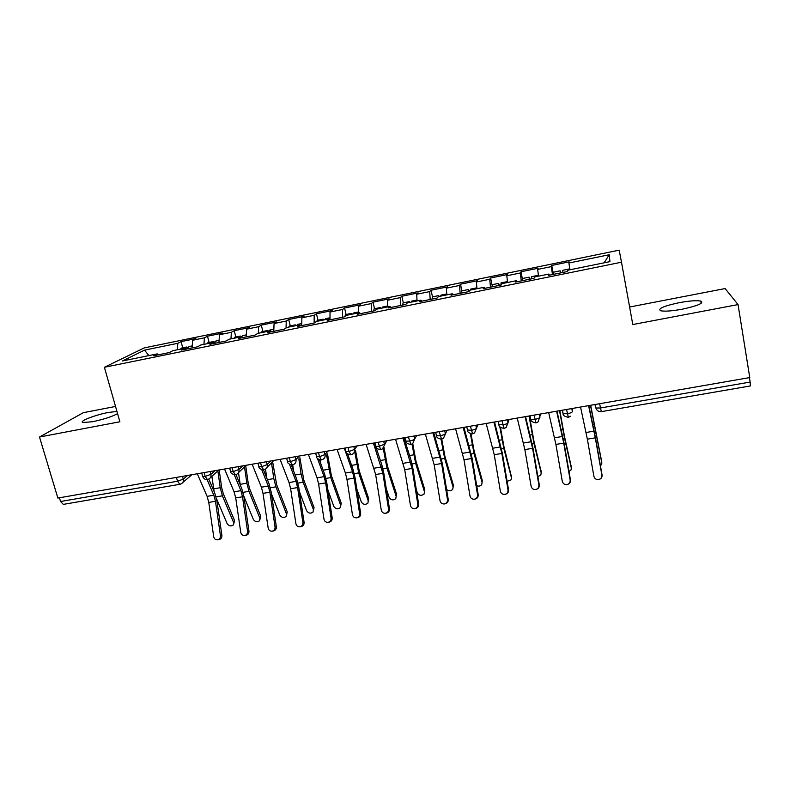 <?xml version="1.0" encoding="UTF-8"?>
<svg xmlns="http://www.w3.org/2000/svg" width="790" height="790" viewBox="0 0 790 790"><rect width="100%" height="100%" fill="white"/><g stroke="black" fill="none" stroke-linecap="round" stroke-linejoin="round"><path stroke-width="1.19" d="M116.96 411.452L108.516 412.429C95.254 414.859 78.082 421.584 83.059 422.522L92.618 421.712C103.688 419.372 112.012 416.676 117.582 413.634M682.224 309.196C698.093 305.74 704.285 303.034 700.779 301.069C696.494 300.299 689.275 300.842 679.114 302.698C663.491 306.085 657.369 308.781 660.746 310.786C664.854 311.566 672.014 311.033 682.224 309.196M115.538 406.445L83.345 412.676L39.5 437.018L57.858 498.056L749.759 377.571L738.048 304.584L725.111 288.557L629.62 307.024M619.172 250.154L144.205 347.916L104.398 367.281L621.493 262.211L619.172 250.154M181.078 341.626L177.839 343.295L144.521 350.138L122.48 360.971L157.25 353.89L153.625 355.757L169.258 352.577L172.763 350.721L185.038 348.222L181.611 350.059L197.451 346.83L200.749 345.023L213.181 342.485L209.972 344.282L226.019 341.023L229.11 339.246L241.701 336.678L238.708 338.436L254.972 335.128L257.836 333.39L270.595 330.783L267.83 332.511L284.311 329.154L286.948 327.455L299.874 324.818L297.346 326.497L314.045 323.1L316.444 321.441L329.549 318.775L327.257 320.414L344.183 316.968L346.336 315.348L359.628 312.643L357.574 314.242L374.737 310.747L376.642 309.176L390.112 306.431L388.315 307.981L405.714 304.446L407.363 302.916L421.011 300.131L419.47 301.642L437.117 298.057L438.499 296.566L452.334 293.752L451.07 295.213L468.954 291.569L470.07 290.137L484.102 287.274L483.105 288.696L501.245 285.002L502.085 283.61L516.314 280.707L515.603 282.079L533.991 278.337L534.544 276.994L548.971 274.051L548.546 275.374L567.21 271.572L567.467 270.289L609.949 261.628L609.218 254.736L568.909 263.011L569.136 261.865L551.736 265.45L551.361 266.615L537.654 269.429L538.148 268.235L520.966 271.77L520.333 272.985L506.815 275.759L507.555 274.525L490.6 278.011L489.721 279.265L476.38 282.01L477.367 280.726L460.639 284.173L459.513 285.466L446.34 288.172L447.575 286.859L431.054 290.246L429.691 291.589L416.695 294.255L418.157 292.902L401.853 296.25L400.254 297.632L387.426 300.269L389.124 298.867L373.028 302.175L371.201 303.597L358.541 306.194L360.457 304.762L344.559 308.021L342.524 309.483L330.013 312.05L332.156 310.579L316.454 313.798L314.203 315.299L301.859 317.837L304.199 316.316L288.706 319.506L286.237 321.036L274.051 323.545L276.599 321.994L261.293 325.134L258.626 326.704L246.589 329.183L249.344 327.593L234.225 330.704L231.361 332.304L219.472 334.743L222.425 333.133L207.484 336.194L204.432 337.834L192.691 340.243L195.831 338.594L181.078 341.626L182.737 347.827M192.691 340.243L192.059 347.936M204.432 337.834L203.939 344.371M157.25 353.89L158.069 354.848M219.472 334.743L218.958 342.455M231.361 332.304L230.976 338.861M185.038 348.222L185.818 349.2M246.589 329.183L246.203 336.915M258.626 326.704L258.35 333.281M213.181 342.485L213.932 343.482M274.051 323.545L273.784 331.296M286.237 321.036L286.059 328.028M241.701 336.678L242.411 337.685M301.859 317.837L301.721 325.608M314.203 315.299L314.124 323.041M270.595 330.783L271.276 331.81M330.013 312.05L330.013 319.585M342.524 309.483L342.584 317.294M299.874 324.818L300.516 325.855M358.541 306.194L358.65 312.84M371.201 303.597L371.399 311.428M329.549 318.775L330.151 319.822M387.426 300.269L387.663 306.925M400.254 297.632L400.599 305.483M359.628 312.643L360.191 313.709M416.695 294.255L417.051 300.941M429.691 291.589L430.175 299.469M390.112 306.431L390.635 307.517M446.34 288.172L446.824 294.868M459.513 285.466L460.135 293.366M421.011 300.131L421.505 301.227M476.38 282.01L476.982 288.725M489.721 279.265L490.501 287.185M452.334 293.752L452.788 294.868M506.815 275.759L507.555 282.494M520.333 272.985L521.272 280.924M484.102 287.274L484.507 288.409M537.654 269.429L538.533 276.184M551.361 266.615L552.457 274.574M516.314 280.707L516.67 281.862M599.669 403.7L600.479 407.986L750.144 382.064L749.433 377.62M750.144 382.064L750.382 385.945L601.338 411.639L600.479 407.986L595.887 408.035L594.919 404.529M568.909 263.011L569.926 269.785M609.218 254.736L604.162 262.803M548.971 274.051L549.287 275.216M60.553 501.502L177.503 481.248L179.913 484.29L63.328 504.385L60.553 501.502L59.438 497.779M621.493 262.211L632.79 324.542L738.048 304.584M39.5 437.018L119.892 421.771L104.398 367.281M144.521 350.138L148.895 355.589M177.839 343.295L177.246 349.812M551.736 265.45L553.464 274.367M571.782 408.558L572.385 411.649C572.029 412.439 570.36 413.131 567.378 413.713L563.142 413.743C562.766 415.333 564.504 416.528 568.365 417.327L566.539 409.467M520.966 271.77L522.694 280.401M490.6 278.011L492.061 285.072M460.639 284.173L461.874 293.011M431.054 290.246L432.495 296.872M401.853 296.25L403.325 302.827M373.028 302.175L374.519 308.702M344.559 308.021L346.089 314.499M316.454 313.798L318.005 320.226M288.706 319.506L290.276 325.885M261.293 325.134L262.892 331.474M234.225 330.704L235.845 336.994M207.484 336.194L209.133 342.435M539.353 414.207L539.975 417.268C539.54 418.068 537.842 418.759 534.889 419.342L530.85 419.362C530.534 420.981 532.253 422.166 536.005 422.907L534.03 415.135M507.368 419.776L508 422.818L506.113 427.469L504.099 428.407L501.976 420.715M475.817 425.267L476.469 428.289L474.543 432.959L472.608 433.838L470.356 426.225M444.701 430.688L445.363 433.68C444.701 434.5 442.943 435.201 440.079 435.764L436.544 435.794C436.406 437.463 438.075 438.598 441.551 439.191L439.171 431.656M414 436.031L414.671 439.003L412.706 443.694L410.909 444.474L408.4 437.008M383.703 441.314L384.394 444.257L378.993 446.34L375.754 446.37C375.665 448.019 377.304 449.115 380.681 449.678L378.045 442.291M353.811 446.518L354.512 449.441L349.062 451.525L345.961 451.564C345.862 453.124 347.491 454.211 350.849 454.823L349.062 451.525L348.094 447.515M324.315 451.653L325.036 454.556L319.525 456.65L316.553 456.679C316.464 458.23 318.094 459.306 321.412 459.899L319.525 456.65L318.538 452.66M295.213 456.719L295.934 459.602C296.329 461.656 295.677 463.216 293.969 464.273L292.359 464.905L290.374 461.696L289.367 457.736M266.477 461.725L267.218 464.579L261.599 466.673L258.873 466.712C258.844 468.273 260.453 469.319 263.692 469.853L261.599 466.673L260.582 462.752M238.116 466.663L238.866 469.497C239.291 471.571 238.639 473.121 236.921 474.138L235.381 474.731L233.208 471.6L232.171 467.7M210.12 471.541L210.881 474.356C211.315 476.429 210.673 477.97 208.955 478.977L207.444 479.55L205.173 476.449L204.126 472.578M580.551 407.028L587.355 439.171L593.892 476.281C594.534 478.592 596.065 479.688 598.484 479.589C600.913 479.007 602.039 477.476 601.862 475.017L602.059 474.978C602.257 477.239 601.269 478.73 599.096 479.461M588.59 405.635L595.285 437.838L601.862 475.017M602.059 474.978L595.512 437.937L588.836 405.586M560.327 272.975L560.169 270.822L553.622 272.165L553.75 274.308M560.169 270.822L560.821 272.876M562.836 272.461L562.687 270.308L569.235 268.975L569.264 269.913M569.56 269.854L569.235 268.975M590.663 405.27L601.664 461.469M600.499 466.149L601.842 463.147L590.476 405.3M548.675 412.587L555.903 444.424L562.292 481.308C562.924 483.599 564.435 484.695 566.825 484.596C569.215 484.013 570.321 482.502 570.153 480.053L570.469 479.994C570.647 482.344 569.6 483.845 567.338 484.487M556.604 411.205L563.724 443.111L570.153 480.053M570.469 479.994L564.06 443.19L556.98 411.136M517.223 418.058L524.856 449.609L531.117 486.265C531.739 488.546 533.23 489.632 535.59 489.533C537.941 488.961 539.037 487.45 538.879 485.03L539.303 484.951C539.461 487.341 538.385 488.842 536.074 489.435M525.044 416.695L532.579 448.315L538.879 485.03M539.303 484.951L533.023 448.374L525.557 416.607M486.186 423.46L494.234 454.724L500.356 491.153C500.959 493.424 502.43 494.51 504.761 494.412C507.081 493.839 508.168 492.338 508.01 489.938L508.543 489.84C508.701 492.239 507.614 493.73 505.304 494.303L505.205 494.323M493.908 422.117L501.848 453.45L508.01 489.938M508.543 489.84L502.401 453.49L494.55 422.008M455.573 428.792L463.997 459.77L469.991 495.982C470.593 498.233 472.045 499.32 474.346 499.221C476.627 498.648 477.703 497.167 477.545 494.777L478.187 494.668C478.335 497.048 477.269 498.52 474.988 499.092L474.721 499.142M463.187 427.469L471.521 458.516L477.545 494.777M478.187 494.668L472.173 458.536L463.957 427.331M529.201 279.304L529.172 277.152L522.713 278.465L522.723 280.628M529.172 277.152L529.952 279.156M531.68 278.801L531.66 276.638M538.523 276.144L538.118 275.325L538.069 276.273M559.843 410.642L564.435 436.149L571.239 466.693M569.007 471.581L570.992 470.04L571.328 468.075L564.554 438.312L559.537 410.691M498.49 285.555L498.579 283.393L492.21 284.686L492.101 286.859M498.579 283.393L499.487 285.358M500.939 285.062L501.048 282.889M507.457 281.586L507.279 282.553M529.428 415.935L533.971 441.284L541.17 471.847M537.871 476.647L540.844 474.978L541.199 472.943L533.991 443.447L529.014 416.004M468.194 291.727L468.391 289.545L469.309 291.115M470.554 290.039L470.83 289.051M500.416 427.252L503.901 446.35L511.476 476.923M507.111 481.367L511.09 479.846L511.456 477.743L503.832 448.513L499.774 426.531M476.933 288.143L476.893 288.745M432.426 296.882L432.051 299.084M438.262 296.823L438.588 295.628L439.299 296.408M440.652 296.132L441.008 295.134M470.988 433.759L474.217 451.357L482.226 480.271L482.127 481.92M476.696 485.722C478.76 486.482 480.438 486.127 481.712 484.655L482.088 482.493L474.049 453.519L470.317 433.542M425.356 434.056L434.164 464.757L440.03 500.742C440.613 502.983 442.045 504.06 444.316 503.961C446.577 503.398 447.634 501.926 447.486 499.557L448.226 499.428C448.374 501.798 447.318 503.26 445.066 503.822L444.642 503.901M432.871 432.752L441.59 463.523L447.486 499.557M448.226 499.428L442.341 463.523L433.769 432.594M403.107 302.866L402.604 305.078M408.786 302.619L409.181 301.632L409.971 302.382M411.136 302.145L411.57 301.138M441.748 439.151L444.908 456.294L453.312 484.951L453.124 486.838M446.597 489.524C448.789 491.212 450.823 491.173 452.7 489.385L453.095 487.173L444.661 458.457L441.027 439.23M395.543 439.25L404.717 469.675L410.454 505.442C411.027 507.674 412.439 508.74 414.681 508.651C416.913 508.089 417.959 506.627 417.811 504.267L418.651 504.129C418.789 506.479 417.752 507.931 415.54 508.493L414.977 508.592M402.959 437.956L412.044 468.46L417.811 504.267M418.651 504.129L412.894 468.44L410.909 459.829L403.966 437.779M374.154 308.772L373.542 310.993M379.674 308.554L380.138 307.557L381.017 308.288M381.995 308.08L382.508 307.073M412.755 443.674L415.975 461.172L424.763 489.573L424.477 491.676M416.31 489.583L417.357 492.94C419.184 495.666 421.416 496.041 424.062 494.056L424.457 491.795L415.639 463.335L411.995 444.128M366.116 444.375L375.645 474.533L381.264 510.083C381.827 512.305 383.219 513.362 385.431 513.273C387.633 512.72 388.66 511.268 388.522 508.928L389.46 508.77C389.598 511.1 388.571 512.552 386.379 513.105L385.698 513.224M373.433 443.101L382.874 473.329L388.522 508.928M389.46 508.77L383.831 473.299L381.807 464.747L375.704 446.35M374.924 442.834L375.754 446.37L374.559 442.904M345.566 314.608L344.855 316.464M350.938 314.41L351.471 313.403L352.429 314.114M353.219 313.946L353.821 312.919M383.999 447.318L387.406 465.982L396.57 494.145L396.195 496.397M386.28 488.724L389.174 497.493C390.971 500.169 393.173 500.564 395.78 498.668L396.185 496.357L386.982 468.154L383.229 448.335M375.556 445.906L375.378 444.76M337.063 449.431L345.408 473.042L346.938 479.332L352.439 514.665C353.002 516.867 354.374 517.934 356.557 517.835C358.729 517.292 359.746 515.85 359.608 513.52L360.645 513.352C360.773 515.673 359.756 517.104 357.603 517.648L356.794 517.796M344.292 448.177L352.557 471.837L354.078 478.138L359.608 513.52M360.645 513.352L355.125 478.088L353.071 469.606L347.63 453.974M317.343 320.365L316.652 321.402M322.567 320.197L323.169 319.18L324.196 319.861M324.818 319.733L325.49 318.706M356.833 488.99L361.336 501.986C363.124 504.613 365.296 505.017 367.854 503.21L368.259 500.87L358.69 472.904L354.651 451.297M355.5 450.172L359.193 470.741L368.723 498.648L368.259 500.87M348.044 455.168L347.886 454.151M308.396 454.428L317.047 477.822L318.607 484.063L323.989 519.188C324.532 521.38 325.885 522.437 328.048 522.348C330.19 521.805 331.198 520.373 331.069 518.062L332.185 517.875C332.313 520.176 331.316 521.598 329.183 522.141L328.265 522.308M315.526 453.184L316.03 454.546M317.382 458.249L324.098 476.637L325.658 482.888L331.069 518.062M332.185 517.875L326.793 482.818L324.7 474.395L319.328 459.671M289.476 326.053L288.715 327.1M294.551 325.905L295.223 324.878L296.329 325.539M296.773 325.45L297.524 324.404M327.485 453.855L331.326 475.432L341.221 503.102L340.767 505.63M327.909 490.057L333.834 506.43C335.612 509.007 337.755 509.432 340.263 507.694L340.678 505.324L330.753 477.604L326.556 455M320.73 463.513L320.187 459.889M280.085 459.355L289.041 482.542L290.631 488.734L295.894 523.651C296.428 525.834 297.771 526.881 299.904 526.792C302.017 526.259 303.005 524.837 302.886 522.536L304.091 522.338C304.219 524.629 303.232 526.041 301.128 526.584L300.101 526.762M289.486 464.283L296.013 481.367L297.593 487.578L302.886 522.536M304.091 522.338L298.818 487.499L296.685 479.135L291.273 464.915M261.954 331.662L261.115 332.718M266.882 331.543L267.622 330.506L268.807 331.148M269.084 331.099L269.904 330.042M299.864 457.706L303.814 480.073L314.045 507.506L313.561 510.182M299.45 491.706L306.668 510.814C308.436 513.342 310.549 513.786 313.018 512.127L313.433 509.718L303.153 482.236L301.089 473.97L298.837 458.852M293.643 471.156L292.705 464.826M252.138 464.224L261.391 487.203L263.001 493.355L268.156 528.056C268.679 530.228 270.002 531.275 272.106 531.186C274.189 530.653 275.177 529.241 275.058 526.96L276.352 526.752C276.47 529.024 275.493 530.426 273.419 530.959L272.293 531.157M261.747 469.675L268.274 486.048L269.874 492.21L275.058 526.96M276.352 526.752L271.187 492.111L269.025 483.806L263.485 469.872M234.778 337.212L233.87 338.268M239.567 337.113L240.367 336.066L241.622 336.688M241.72 336.708L242.629 335.602M272.609 461.656L276.638 484.655L287.204 511.851L286.671 514.675M271.434 493.79L279.838 515.139C281.586 517.638 283.679 518.082 286.108 516.492L286.513 514.063L275.907 486.818L273.804 478.612L271.493 462.802M266.813 478.246L265.489 469.112M224.548 469.023L234.077 491.805L235.716 497.907L240.762 532.411C241.276 534.573 242.579 535.61 244.663 535.531C246.717 534.998 247.695 533.596 247.576 531.334L248.959 531.107C249.077 533.359 248.109 534.761 246.055 535.284L244.663 535.531M234.275 474.741L240.881 490.659L242.5 496.782L247.576 531.334M248.959 531.107L243.903 496.663L241.71 488.427L235.983 474.583M207.938 342.682L206.96 343.759M212.579 342.613L213.448 341.557L214.742 342.139M214.495 343.364L215.69 341.102M245.7 465.675L248.218 483.164L249.788 489.178L260.69 516.146L260.108 519.099M243.833 496.199L253.333 519.425C255.071 521.874 257.135 522.328 259.525 520.808L259.93 518.358L248.988 491.341L246.855 483.194L244.505 466.831M240.259 484.922L238.501 472.637M197.303 473.773L207.108 496.347L208.767 502.41L213.705 536.716C214.218 538.859 215.502 539.896 217.556 539.817C219.59 539.284 220.548 537.901 220.44 535.64L221.901 535.403C222.01 537.644 221.062 539.037 219.028 539.56L217.556 539.817M207.089 479.579L213.823 495.221L215.472 501.295L220.44 535.64M221.901 535.403L216.954 501.166L214.732 492.99L208.758 479.086M181.424 348.094L180.377 349.17M185.69 349.042L186.667 347.057L188.119 347.442M187.783 348.805L189.077 346.534M219.176 469.961L221.684 487.667L223.274 493.641L234.492 520.393L233.86 523.474M216.47 498.52L227.135 523.651C228.873 526.061 230.907 526.525 233.257 525.064L233.652 522.605L222.395 495.814L220.232 487.716L217.862 470.899M214.12 491.568L211.868 476.331M182.49 476.35L183.26 479.145L177.503 481.248L176.437 477.407M572.385 411.649L572.651 408.41M562.44 410.188L563.142 413.743L562.174 410.237M536.015 422.907L538.128 421.89L540.607 413.99M498.658 424.437L502.855 424.892C505.778 424.309 507.486 423.618 508 422.818L508.997 419.49M467.246 429.888L471.255 430.362C474.138 429.79 475.876 429.098 476.469 428.289L477.802 424.921M441.571 439.181L443.417 438.371L447.031 430.283M405.695 440.563L405.951 441.116L409.339 441.087C412.163 440.534 413.94 439.832 414.671 439.003L416.676 435.567M380.701 449.678L382.419 448.947L386.715 440.79M350.879 454.823L352.538 454.132C354.236 453.035 354.888 451.475 354.512 449.441L357.149 445.935M321.441 459.889L323.061 459.237C324.759 458.161 325.421 456.6 325.036 454.556L327.969 451.021M287.372 461.133L287.53 461.725L290.374 461.696L295.934 459.602L299.163 456.028M263.732 469.843L265.252 469.24C266.971 468.203 267.622 466.653 267.218 464.579L270.733 460.985M230.443 471.077L230.591 471.63L233.208 471.6L238.866 469.497L242.658 465.873M202.517 475.955L202.665 476.488L205.173 476.449L210.881 474.356L214.949 470.702M179.913 484.29L181.344 483.757C183.063 482.759 183.695 481.228 183.26 479.145L187.586 475.462M530.12 415.817L530.495 418.917M435.754 432.249L436.268 435.26M345.112 448.029L345.951 451.525M315.684 453.154L316.405 456.057M257.965 463.207L258.725 466.14M594.001 431.152L586.062 432.486M595.285 437.838L587.355 439.171M601.842 463.147L601.615 460.935M594.653 433.256L595.512 433.108M592.816 424.378L593.804 424.21M562.401 436.475L554.57 437.798M563.724 443.111L555.903 444.424M531.226 441.728L523.494 443.032M532.579 448.315L524.856 449.609M500.465 446.913L492.832 448.197M501.848 453.45L494.234 454.724M470.099 452.028L462.575 453.302M471.521 458.516L463.997 459.77M571.328 468.075L571.19 465.863M563.191 438.539L564.554 438.312M561.246 429.74L562.806 429.474M541.199 472.943L541.15 470.731M532.154 443.753L533.991 443.447M530.1 435.033L532.203 434.678M511.456 477.743L511.495 475.531M501.531 448.908L503.832 448.513M499.369 440.257L501.996 439.813M482.088 482.493L482.226 480.271M471.304 453.983L474.049 453.519M469.043 445.422L472.183 444.879M440.139 457.084L432.713 458.328M441.59 463.523L434.164 464.757M453.095 487.173L453.312 484.951M441.472 459L444.661 458.457M439.102 450.507L442.756 449.885M410.563 462.061L403.236 463.305M412.044 468.46L404.717 469.675M424.457 491.795L424.763 489.573M412.025 463.947L415.639 463.335M409.556 455.534L413.703 454.823M381.373 466.989L374.134 468.203M382.874 473.329L375.645 474.533M396.185 496.357L396.57 494.145M382.953 468.835L386.982 468.154M380.395 460.491L385.016 459.701M352.557 471.837L345.408 473.042M354.078 478.138L346.938 479.332M354.256 473.654L358.69 472.904M351.599 465.379L356.685 464.52M324.098 476.637L317.047 477.822M325.658 482.888L318.607 484.063M340.678 505.324L341.221 503.102M325.915 478.414L330.753 477.604M323.179 470.218L328.719 469.27M296.013 481.367L289.041 482.542M297.593 487.578L290.631 488.734M313.433 509.718L314.045 507.506M297.939 483.115L303.153 482.236M295.104 474.988L301.089 473.97M268.274 486.048L261.391 487.203M269.874 492.21L263.001 493.355M286.513 514.063L287.204 511.851M270.308 487.766L275.907 486.818M267.395 479.698L273.804 478.612M240.881 490.659L234.077 491.805M242.5 496.782L235.716 497.907M259.93 518.358L260.69 516.146M243.014 492.348L248.988 491.341M240.17 484.329L246.855 483.194M213.823 495.221L207.108 496.347M215.472 501.295L208.767 502.41M233.652 522.605L234.492 520.393M216.065 496.88L222.395 495.814M213.636 488.842L220.232 487.716M701.164 303.35L700.779 301.069M568.365 417.327L570.597 416.231M595.206 404.48L595.887 408.035C596.835 410.672 598.652 411.876 601.338 411.639M504.089 428.407C500.445 427.726 498.737 426.56 498.984 424.911L498.243 421.366M472.608 433.838C469.043 433.187 467.354 432.041 467.562 430.392L466.791 426.847M410.909 444.474C407.492 443.901 405.843 442.775 405.951 441.116L405.142 437.581M266.951 467.492L273.775 460.452M292.359 464.905C289.071 464.332 287.461 463.276 287.53 461.725L286.632 458.21M238.511 472.608L246.125 465.271M210.446 477.624L218.83 470.02M235.381 474.731C232.161 474.207 230.561 473.18 230.591 471.63L229.663 468.134M182.737 482.552L191.881 474.711M207.444 479.55C205.449 479.935 203.859 478.908 202.665 476.488L201.717 473.003M531.64 276.648L538.118 275.325M501.008 282.899L507.407 281.586M462.101 290.829L468.391 289.545M470.791 289.061L476.903 287.817M432.377 296.892L438.588 295.628M440.958 295.144L446.755 293.959M403.048 302.876L409.181 301.632M411.511 301.148L417.001 300.032M374.085 308.791L380.138 307.557M382.449 307.083L387.633 306.026M345.497 314.618L351.471 313.403M353.752 312.939L358.64 311.941M317.264 320.375L323.169 319.18M325.421 318.716L330.013 317.778M289.397 326.063L295.223 324.878M297.445 324.423L301.76 323.545M261.865 331.682L267.622 330.506M269.815 330.062L273.853 329.233M234.689 337.231L240.367 336.066M242.53 335.622L246.302 334.851M207.839 342.702L213.448 341.557M215.591 341.122L219.097 340.411M181.315 348.113L186.855 346.988M188.968 346.553L192.227 345.892"/></g></svg>
